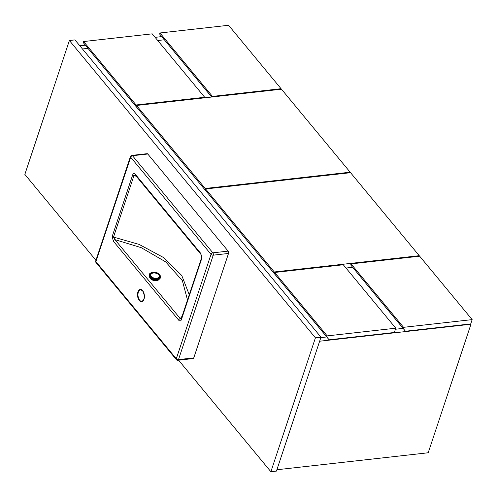 <?xml version="1.0" encoding="UTF-8"?>
<svg xmlns="http://www.w3.org/2000/svg" width="497" height="497" viewBox="0 0 497 497"><rect width="100%" height="100%" fill="white"/><g stroke="black" fill="none" stroke-linecap="round" stroke-linejoin="round"><path stroke-width="0.75" d="M320.845 337.612L326.728 336.954L320.845 337.612M395.426 329.244L403.098 328.38L395.426 329.244M470.696 323.907L470.963 324.23L428.203 452.767L276.891 469.752M470.963 324.23L319.646 341.215M164.283 39.785L157.723 40.518L164.283 39.785M87.907 48.358L82.459 48.967L87.907 48.358M79.831 45.799L85.291 45.184M155.095 37.35L161.668 36.61M274.692 272.468L327.181 335.891L326.821 336.966L329.089 339.805L394.351 332.481L395.774 328.194L343.29 264.764L274.692 272.468L274.338 273.536L326.821 336.966M327.181 335.891L395.774 328.194M329.089 339.805L274.338 273.536M136.091 104.973L204.689 97.275L152.2 33.846L83.602 41.549L136.091 104.973L135.737 106.047L138.011 108.886L83.248 42.618L135.737 106.047M204.689 97.275L204.503 97.841M83.602 41.549L83.248 42.618M212.468 96.406L281.06 88.702L228.577 25.279L159.978 32.976L212.468 96.406L212.275 96.965M281.06 88.702L280.873 89.267M211.66 97.033L159.624 34.044L211.741 97.027M159.978 32.976L159.624 34.044M136.501 105.47L205.186 188.475L350.155 172.198L281.47 89.199L136.501 105.47L136.147 106.544L207.094 192.382L136.147 106.544M350.155 172.198L349.969 172.763M205.186 188.475L204.832 189.543M351.062 263.895L403.552 327.318L403.197 328.393L405.459 331.232L470.727 323.907L472.15 319.621L419.661 256.191L351.062 263.895L350.708 264.963L403.197 328.393M403.552 327.318L472.15 319.621M405.459 331.232L350.708 264.963M205.596 188.966L274.282 271.971L419.251 255.7L350.565 172.695L205.596 188.966L205.242 190.04L276.202 275.878M274.282 271.971L273.928 273.039M345.999 268.045L352.578 267.305M419.251 255.7L419.064 256.259M276.189 275.878L205.242 190.04M178.591 360.195L270.884 471.721L315.427 337.83L69.387 40.512L24.85 174.404L95.933 260.31M69.387 40.512L74.948 39.89L320.981 337.208L276.438 471.1L270.884 471.721M315.427 337.83L320.981 337.208M131.86 155.387A1.671 1.671 0 0 0 130.463 156.524A1.671 0.901 -161.6 0 0 130.661 157.207L95.921 261.646L176.292 358.772L211.032 254.334L130.661 157.207A1.671 1.069 -39.6 0 1 132.494 155.716A1.671 0.919 -96.4 0 0 131.86 155.387L147.137 153.679A1.671 0.919 83.6 0 1 147.771 154.002L132.494 155.716L212.865 252.836L228.142 251.122L147.771 154.002M228.142 251.122A1.671 0.919 83.6 0 1 228.514 253.451L213.238 255.166L178.498 359.604L193.774 357.89L228.514 253.451M193.774 357.89A1.671 0.919 83.6 0 1 193.14 358.561L177.864 360.275A1.671 0.919 -96.4 0 0 178.498 359.604A1.671 0.901 -161.6 0 1 176.292 358.772A1.671 1.069 -39.6 0 0 176.392 359.679A1.671 1.671 0 0 0 177.864 360.275M200.9 254.358C201.608 255.545 201.857 256.607 201.639 257.533L201.639 257.533A1.671 0.901 -161.6 0 0 201.838 258.216L200.8 253.445A1.671 1.069 140.4 0 0 200.9 254.358L135.544 175.379A1.671 1.069 140.4 0 1 135.445 174.472C134.37 173.211 133.469 173.291 132.736 174.72A1.671 0.901 18.4 0 0 134.004 175.466L113.509 237.081L139.154 244.425L163.755 257.651L181.79 275.555L189.251 294.758M201.639 257.533L181.138 319.155A1.671 0.901 18.4 0 1 181.262 318.956L180.293 318.62A1.671 1.069 140.4 0 0 178.628 320.087C179.703 321.348 180.61 321.261 181.337 319.838A1.671 0.901 18.4 0 1 181.138 319.155L181.07 319.316M187.506 300.02L182.387 280.668L165.712 261.9L141.21 247.655L114.937 239.641L113.509 237.081A1.671 0.901 -161.6 0 1 112.241 236.336L113.279 241.107A1.671 1.069 140.4 0 1 114.937 239.641L180.293 318.62L182.15 316.104M136.333 176.329L134.004 175.466L135.209 175.074L135.544 175.379M159.369 279.016A5.02 3.013 -168.2 0 1 157.052 280.557A5.02 3.013 -168.2 0 1 149.64 276.991M159.034 279.208A5.02 3.013 -168.2 0 1 157.35 280.109L156.922 280.209A5.02 3.013 -168.2 0 1 150.504 278.289L150.256 277.991A5.02 3.013 -168.2 0 1 149.87 277.301M156.605 279.83L156.915 280.209L157.009 279.792M157.35 280.115L157.431 279.73M142.608 290.652A5.858 3.218 -96.4 0 0 140.589 289.739A5.858 3.218 -96.4 0 0 138.011 293.901A5.858 3.218 -96.4 0 0 139.688 300.244A5.858 3.218 -96.4 0 0 141.9 301.381A5.858 3.218 -96.4 0 0 143.776 299.834M139.315 300.542A6.188 3.404 83.6 0 1 137.93 291.925A6.188 3.404 83.6 0 1 142.614 290.633A6.188 3.404 83.6 0 1 144 299.256A6.188 3.404 83.6 0 1 139.315 300.542M201.838 258.216L181.337 319.838M178.628 320.087L113.279 241.107M112.241 236.336L132.736 174.72M135.445 174.472L200.8 253.445M213.238 255.166A1.671 0.919 -96.4 0 0 212.865 252.836A1.671 1.069 -39.6 0 0 211.032 254.334A1.671 0.901 -161.6 0 0 213.238 255.166M176.392 359.679L96.02 262.553A1.671 1.069 -39.6 0 1 95.921 261.646A1.671 0.901 -161.6 0 1 95.716 260.962L130.463 156.524M157.655 279.643A5.691 3.417 -168.2 0 1 150.616 277.972M149.175 274.884A5.858 3.516 11.8 0 0 149.162 274.947A5.858 3.516 11.8 0 0 151.691 278.687A5.858 3.516 11.8 0 0 157.766 279.612A5.858 3.516 11.8 0 0 160.624 277.332A5.858 3.516 11.8 0 0 160.637 277.27M157.791 279.476A5.858 3.516 -168.2 0 1 151.722 278.556A5.858 3.516 -168.2 0 1 149.187 274.816C149.075 273.977 150.069 273.151 152.188 272.35C157.282 271.983 160.102 273.598 160.655 277.202A5.858 3.516 -168.2 0 1 157.791 279.476M152.38 272.443A5.355 3.212 11.8 0 0 150.417 276.636A5.355 3.212 11.8 0 0 157.63 278.786A5.355 3.212 11.8 0 0 159.587 274.599A5.355 3.212 11.8 0 0 152.38 272.443M157.338 278.438A4.765 2.858 -168.2 0 1 150.926 276.525A4.765 2.858 -168.2 0 1 152.666 272.797A4.765 2.858 -168.2 0 1 159.083 274.711A4.765 2.858 -168.2 0 1 157.338 278.438M151.33 276.456A4.287 2.572 11.8 0 0 157.102 278.183A4.287 2.572 11.8 0 0 158.667 274.829A4.287 2.572 11.8 0 0 152.896 273.101A4.287 2.572 11.8 0 0 151.33 276.456M158.083 279.531A5.691 3.417 -168.2 0 1 157.76 279.618M140.589 289.739L142.633 290.82C145.068 295.845 144.826 299.362 141.9 301.381M95.716 260.962A1.671 1.671 0 0 0 96.02 262.553M160.655 277.202L157.717 279.674C152.56 279.991 149.703 278.419 149.162 274.947L149.187 274.816"/></g></svg>
